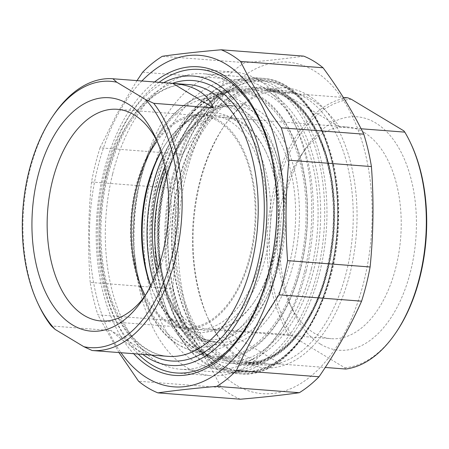 <?xml version="1.0" encoding="UTF-8"?>
<svg xmlns="http://www.w3.org/2000/svg" width="449" height="449" viewBox="0 0 449 449"><rect width="100%" height="100%" fill="white"/><g stroke="black" fill="none" stroke-linecap="round" stroke-linejoin="round"><path stroke-width="0.34" stroke-dasharray="2.25 1.68" d="M240.428 399.212A176.334 102.423 94.4 0 1 230.539 394.273A176.334 102.423 94.4 0 1 221.088 387.577L138.567 381.229M142.614 72.233L225.134 78.575A176.334 102.423 94.4 0 1 244.84 62.63L162.325 56.288M174.044 188.361A176.334 102.423 94.4 0 1 182.569 154.17L100.048 147.828A176.334 102.423 -85.6 0 0 91.523 182.013L174.044 188.361C176.513 222.053 176.075 255.52 172.73 288.769L90.21 282.421A176.334 102.423 -85.6 0 0 97.86 314.828L180.38 321.17A176.334 102.423 94.4 0 1 172.73 288.769M180.38 321.17C196.858 343.53 210.424 365.666 221.088 387.577M118.968 352.572L97.86 314.828M141.873 80.988A166.248 96.569 -85.6 0 0 120.977 352.723M100.048 147.828L116.925 113.878L137.007 80.618M90.21 282.421C87.74 248.729 88.178 215.262 91.523 182.013M225.134 78.575C213.853 104 199.665 129.2 182.569 154.17M303.726 56.131C287.006 58.522 267.374 60.688 244.84 62.63M235.893 384.978A166.248 96.569 94.4 0 1 217.67 103.062A166.248 96.569 94.4 0 1 371.609 195.663A166.248 96.569 94.4 0 1 235.893 384.978M305.264 97.697A137.63 79.944 -85.6 0 0 283.398 90.507A137.63 79.944 -85.6 0 0 223.355 127.224A137.63 79.944 -85.6 0 0 208.572 319.492A137.63 79.944 -85.6 0 0 262.295 364.958A137.63 79.944 -85.6 0 0 350.265 253.18A137.63 79.944 -85.6 0 0 305.264 97.697M112.66 173.847A148.192 86.079 94.4 0 1 203.251 73.748A148.192 86.079 94.4 0 1 261.094 122.7A148.192 86.079 94.4 0 1 271.117 269.164A148.192 86.079 94.4 0 1 245.176 329.729A148.192 86.079 94.4 0 1 180.526 369.263A148.192 86.079 94.4 0 1 112.66 173.847M308.121 95.289A140.357 81.527 94.4 0 1 339.292 305.101A140.357 81.527 94.4 0 1 209.509 321.478A140.357 81.527 94.4 0 1 224.59 125.406A140.357 81.527 94.4 0 1 308.121 95.289M154.568 81.965A154.737 89.879 -85.6 0 0 96.962 214.207A154.737 89.879 -85.6 0 0 133.673 353.7M151.796 355.092C142.361 354.177 128.773 345.999 111.032 330.554L151.829 355.097M111.032 330.554L51.309 325.963M53.526 115.124A136.266 79.153 -85.6 0 0 29.679 170.811A136.266 79.153 -85.6 0 0 38.889 305.488M156.847 140.576A106.16 61.665 94.4 0 1 158.738 144.37A106.16 61.665 94.4 0 1 147.334 292.669A106.16 61.665 94.4 0 1 144.887 296.127M157.094 141.166A106.16 61.665 94.4 0 1 201.354 115.763A106.16 61.665 94.4 0 1 218.225 121.309A106.16 61.665 94.4 0 1 252.933 241.236A106.16 61.665 94.4 0 1 185.078 327.456A106.16 61.665 94.4 0 1 145.223 295.582M142.793 354.401A145.128 84.3 94.4 0 1 114.383 317.516A145.128 84.3 94.4 0 1 129.974 114.776A145.128 84.3 94.4 0 1 163.689 82.667M161.034 151.908A110.106 63.954 94.4 0 1 166.893 142.221A110.106 63.954 94.4 0 1 250.026 135.587A110.106 63.954 94.4 0 1 260.319 274.569A110.106 63.954 94.4 0 1 180.549 326.659A110.106 63.954 94.4 0 1 155.068 296.037A110.106 63.954 94.4 0 1 150.757 285.57M156.336 180.857A135.177 78.519 94.4 0 1 224.876 90.631A135.177 78.519 94.4 0 1 306.897 230.348A135.177 78.519 94.4 0 1 204.48 355.889A135.177 78.519 94.4 0 1 156.336 180.857M150.645 285.8A107.378 62.372 -85.6 0 0 154.13 294.05A107.378 62.372 -85.6 0 0 178.977 323.914A107.378 62.372 -85.6 0 0 196.045 329.521A107.378 62.372 -85.6 0 0 266.465 227.239A107.378 62.372 -85.6 0 0 212.506 115.393A107.378 62.372 -85.6 0 0 165.664 144.045A107.378 62.372 -85.6 0 0 160.955 151.661M167.92 323.061A107.378 62.372 -85.6 0 0 184.982 328.674A107.378 62.372 -85.6 0 0 255.402 226.391A107.378 62.372 -85.6 0 0 201.449 114.546A107.378 62.372 -85.6 0 0 132.814 201.753A107.378 62.372 -85.6 0 0 167.92 323.061M159.075 82.313A152.211 88.414 -85.6 0 0 133.173 110.044A152.211 88.414 -85.6 0 0 106.531 172.253A152.211 88.414 -85.6 0 0 116.824 322.685A152.211 88.414 -85.6 0 0 138.18 354.048M304.231 272.835A152.211 88.414 94.4 0 1 277.589 335.044A152.211 88.414 94.4 0 1 211.187 375.65A152.211 88.414 94.4 0 1 141.48 174.936A152.211 88.414 94.4 0 1 234.524 72.126A152.211 88.414 94.4 0 1 293.938 122.403A152.211 88.414 94.4 0 1 304.231 272.835M306.19 271A145.128 84.3 -85.6 0 0 296.379 127.572A145.128 84.3 -85.6 0 0 177.248 117.144A145.128 84.3 -85.6 0 0 161.466 322.404A145.128 84.3 -85.6 0 0 280.788 330.312A145.128 84.3 -85.6 0 0 306.19 271M345.741 369.039L344.759 367.748L292.277 336.178L288.64 334.685L223.608 329.684C233.996 350.736 249.476 362.236 270.057 364.19L280.709 364.038L325.233 367.462M280.709 364.038L223.608 329.684M282.674 92.786L339.775 127.14C324.026 105.672 307.75 94.11 290.952 92.455L282.674 92.786L343.311 97.45M361.08 128.773L339.775 127.14M351.343 99.28A134.633 78.205 -85.6 0 0 276.073 190.219A134.633 78.205 -85.6 0 0 292.277 336.178M344.759 367.748A134.633 78.205 -85.6 0 0 396.461 331.833M410.925 143.753A134.633 78.205 -85.6 0 0 403.825 130.85M320.474 344.114A117.06 67.995 94.4 0 1 293.382 311.561A117.06 67.995 94.4 0 1 305.96 148.03A117.06 67.995 94.4 0 1 394.34 140.975A117.06 67.995 94.4 0 1 405.279 288.735A117.06 67.995 94.4 0 1 320.474 344.114M288.64 334.685A136.266 79.153 94.4 0 1 273.873 189.59A136.266 79.153 94.4 0 1 347.706 97.787M175.132 179.398A145.532 84.535 -85.6 0 0 200.714 348.138A145.532 84.535 -85.6 0 0 305.269 332.479A145.532 84.535 -85.6 0 0 320.9 129.172A145.532 84.535 -85.6 0 0 175.132 179.398M161.859 178.376A145.532 84.535 94.4 0 1 187.334 118.901A145.532 84.535 94.4 0 1 306.998 126.831A145.532 84.535 94.4 0 1 291.171 332.67A145.532 84.535 94.4 0 1 171.703 322.208A145.532 84.535 94.4 0 1 161.859 178.376M153.283 185.285A118.553 68.865 -85.6 0 0 161.298 302.452A118.553 68.865 -85.6 0 0 207.573 341.616A118.553 68.865 -85.6 0 0 280.041 261.537A118.553 68.865 -85.6 0 0 225.752 105.206A118.553 68.865 -85.6 0 0 174.032 136.833A118.553 68.865 -85.6 0 0 153.283 185.285M165.72 170.766A106.16 61.665 94.4 0 1 224.803 117.565A106.16 61.665 94.4 0 1 241.669 123.11A106.16 61.665 94.4 0 1 266.235 152.632A106.16 61.665 94.4 0 1 254.836 300.937A106.16 61.665 94.4 0 1 208.521 329.257A106.16 61.665 94.4 0 1 158.273 267.649M156.824 271.628A107.794 62.613 -85.6 0 0 254.095 302.025A107.794 62.613 -85.6 0 0 265.673 151.442A107.794 62.613 -85.6 0 0 240.726 121.466A107.794 62.613 -85.6 0 0 164.901 166.613M162.617 157.217A116.92 67.911 94.4 0 1 173.292 137.927A116.92 67.911 94.4 0 1 269.428 144.297A116.92 67.911 94.4 0 1 256.71 309.664A116.92 67.911 94.4 0 1 160.736 301.262A116.92 67.911 94.4 0 1 153.131 280.563M364.212 132.534A106.16 61.665 -85.6 0 0 347.341 126.988A106.16 61.665 -85.6 0 0 301.032 155.309A106.16 61.665 -85.6 0 0 289.627 303.614A106.16 61.665 -85.6 0 0 314.193 333.136A106.16 61.665 -85.6 0 0 331.065 338.681A106.16 61.665 -85.6 0 0 398.92 252.461A106.16 61.665 -85.6 0 0 364.212 132.534M162.314 177.956A147.171 85.484 -85.6 0 0 172.264 323.403A147.171 85.484 -85.6 0 0 229.708 372.019A147.171 85.484 -85.6 0 0 319.671 272.61A147.171 85.484 -85.6 0 0 252.276 78.547A147.171 85.484 -85.6 0 0 188.075 117.806A147.171 85.484 -85.6 0 0 162.314 177.956M172.932 178.769A147.171 85.484 94.4 0 1 262.895 79.361A147.171 85.484 94.4 0 1 320.339 127.976A147.171 85.484 94.4 0 1 330.29 273.424A147.171 85.484 94.4 0 1 304.529 333.573A147.171 85.484 94.4 0 1 240.327 372.833A147.171 85.484 94.4 0 1 172.932 178.769M286.687 96.266A137.63 79.944 94.4 0 1 331.688 251.754A137.63 79.944 94.4 0 1 243.712 363.527A137.63 79.944 94.4 0 1 180.683 182.041A137.63 79.944 94.4 0 1 264.815 89.076A137.63 79.944 94.4 0 1 286.687 96.266M178.483 181.413A139.269 80.893 -85.6 0 0 261.75 362.545A139.269 80.893 -85.6 0 0 318.577 134.638A139.269 80.893 -85.6 0 0 178.483 181.413M174.874 179.246A146.015 84.816 94.4 0 1 321.753 130.204A146.015 84.816 94.4 0 1 262.177 369.157A146.015 84.816 94.4 0 1 174.874 179.246M171.939 178.405A148.192 86.079 -85.6 0 0 239.805 373.826A148.192 86.079 -85.6 0 0 336.997 232.666A148.192 86.079 -85.6 0 0 262.53 78.306A148.192 86.079 -85.6 0 0 171.939 178.405M105.768 176.665A136.266 79.153 94.4 0 1 189.063 84.62C163.2 82.015 134.156 106.177 117.279 147.149C102.776 183.063 97.904 221.217 102.669 261.621C107.827 302.895 125.63 336.75 147.738 349.619C154.338 353.571 161.152 355.816 168.167 356.354A136.266 79.153 94.4 0 1 146.514 349.238A136.266 79.153 94.4 0 1 105.768 176.665M172.478 83.346A140.627 81.684 -85.6 0 0 100.902 212.13A140.627 81.684 -85.6 0 0 149.029 353.627A140.627 81.684 -85.6 0 0 151.582 355.08M178.73 344.911A129.205 75.05 94.4 0 1 140.094 181.284A129.205 75.05 94.4 0 1 205.603 95.042A129.205 75.05 94.4 0 1 284.004 228.592A129.205 75.05 94.4 0 1 186.111 348.581A129.205 75.05 94.4 0 1 178.73 344.911M177.046 340.707A124.974 72.592 -85.6 0 0 279.07 198.396A124.974 72.592 -85.6 0 0 163.346 128.784A124.974 72.592 -85.6 0 0 177.046 340.707M222.609 355.086A136.266 79.153 -85.6 0 0 244.262 362.203A136.266 79.153 -85.6 0 0 327.557 270.158A136.266 79.153 -85.6 0 0 265.151 90.468A136.266 79.153 -85.6 0 0 178.051 201.141A136.266 79.153 -85.6 0 0 222.609 355.086M220.324 357.011A138.449 80.422 94.4 0 1 205.142 122.24A138.449 80.422 94.4 0 1 333.343 199.356A138.449 80.422 94.4 0 1 220.324 357.011M311.314 268.985A136.53 79.305 94.4 0 1 213.954 357.948A136.53 79.305 94.4 0 1 206.164 354.07A136.53 79.305 94.4 0 1 159.906 211.894A136.53 79.305 94.4 0 1 234.558 90.041A136.53 79.305 94.4 0 1 311.314 268.985M207.006 356.175A138.646 80.534 -85.6 0 0 320.188 198.295A138.646 80.534 -85.6 0 0 191.807 121.073A138.646 80.534 -85.6 0 0 207.006 356.175M300.779 267.391A133.751 77.688 -85.6 0 0 225.583 92.096A133.751 77.688 -85.6 0 0 152.458 211.462A133.751 77.688 -85.6 0 0 197.768 350.748A133.751 77.688 -85.6 0 0 205.406 354.547A133.751 77.688 -85.6 0 0 300.779 267.391M197.347 349.698A132.691 77.076 94.4 0 1 182.799 124.693A132.691 77.076 94.4 0 1 305.668 198.598A132.691 77.076 94.4 0 1 197.347 349.698M200.035 338.916A121.281 70.448 -85.6 0 0 299.04 200.815A121.281 70.448 -85.6 0 0 186.739 133.258A121.281 70.448 -85.6 0 0 200.035 338.916M289.773 262.283A118.553 68.865 94.4 0 1 217.305 342.363A118.553 68.865 94.4 0 1 198.469 336.172A118.553 68.865 94.4 0 1 159.704 202.235A118.553 68.865 94.4 0 1 235.484 105.953A118.553 68.865 94.4 0 1 289.773 262.283M262.295 364.958L243.712 363.527L259.146 362.113L274.468 355.535L289.105 343.985L302.452 327.877L313.958 307.823L323.162 284.604L329.689 259.129L333.293 232.38L333.82 205.395L331.261 179.213L325.716 154.866L317.409 133.291L306.684 115.326L293.988 101.676L279.85 92.836L264.815 89.076L283.398 90.507M180.526 369.263L239.805 373.826C290.419 380 339.208 300.426 338.641 215.89C340.219 143.371 306.083 80.292 262.53 78.306L203.251 73.748M208.572 319.492L209.509 321.478M223.355 127.224L224.59 125.406M261.094 122.7L258.843 117.935M245.176 329.729L242.219 334.095M158.738 144.37L154.984 136.417M147.334 292.669L142.406 299.949M201.354 115.763L117.301 109.298M185.078 327.456L101.025 320.99M204.48 355.889L186.111 348.581L178.337 344.72C138.045 322.337 120.848 238.604 141.25 173.325C153.261 132.107 178.051 101.081 205.603 95.042L224.876 90.631M154.13 294.05L155.068 296.037M165.664 144.045L166.893 142.221M212.506 115.393L201.449 114.546M196.045 329.521L184.982 328.674M114.383 317.516L116.824 322.685M129.974 114.776L133.173 110.044M176.238 372.962L211.187 375.65M199.575 69.438L234.524 72.126M296.379 127.572L293.938 122.403M280.788 330.312L277.589 335.044M270.057 364.19L244.262 362.203C275.894 365.604 310.411 329.914 324.896 276.78C334.948 239.699 336.077 203.161 328.292 167.157C318.403 122.409 292.77 92.006 265.151 90.468L290.952 92.455M206.36 354.171L213.954 357.948L205.406 354.547L197.672 350.703C169.121 334.202 149.977 285.906 150.892 233.497C150.729 165.743 185.285 99.813 225.583 92.096L234.558 90.041C207.376 95.749 180.683 128.498 168.055 172.96C157.335 211.513 156.241 249.419 164.766 286.692C173.134 319.542 186.997 342.031 206.36 354.171M225.752 105.206L235.484 105.953C208.392 102.967 178.315 133.858 165.698 180.195C147.294 240.737 164.514 317.797 199.227 336.413C205.053 339.899 211.081 341.885 217.305 342.363L207.573 341.616M266.235 152.632L265.673 151.442M254.836 300.937L254.095 302.025M208.521 329.257L331.065 338.681M224.803 117.565L347.341 126.988M160.736 301.262L161.298 302.452M173.292 137.927L174.032 136.833M171.703 322.208L172.264 323.403M187.334 118.901L188.075 117.806M262.895 79.361L252.276 78.547M240.327 372.833L229.708 372.019M320.9 129.172L320.339 127.976M305.269 332.479L304.529 333.573M289.627 303.614L293.382 311.561M301.032 155.309L305.96 148.03"/><path stroke-width="0.67" d="M118.968 352.572L138.567 381.229A176.334 102.423 -85.6 0 0 148.018 387.93A176.334 102.423 -85.6 0 0 157.913 392.869L240.428 399.212C262.968 397.27 282.595 395.103 299.315 392.712L216.794 386.37A176.334 102.423 -85.6 0 0 236.5 370.425L319.02 376.767A176.334 102.423 94.4 0 1 299.315 392.712M370.111 266.987A176.334 102.423 94.4 0 1 361.585 301.172L279.065 294.83A176.334 102.423 -85.6 0 0 287.59 260.639L370.111 266.987C373.456 233.738 373.894 200.271 371.424 166.579L288.909 160.231A176.334 102.423 -85.6 0 0 281.254 127.83L363.774 134.172A176.334 102.423 94.4 0 1 371.424 166.579M303.726 56.131A176.334 102.423 94.4 0 1 323.067 67.771L240.552 61.423A176.334 102.423 -85.6 0 0 221.205 49.788L303.726 56.131M221.205 49.788C198.671 51.73 179.044 53.897 162.325 56.288A176.334 102.423 -85.6 0 0 142.614 72.233L137.007 80.618M120.977 352.723A166.248 96.569 -85.6 0 0 147.418 378.17A166.248 96.569 -85.6 0 0 283.656 201.461A166.248 96.569 -85.6 0 0 141.873 80.988M216.794 386.37C194.26 388.312 174.633 390.478 157.913 392.869M279.065 294.83C261.969 319.8 247.781 345 236.5 370.425M288.909 160.231C285.564 193.48 285.121 226.947 287.59 260.639M240.552 61.423C251.21 83.334 264.781 105.47 281.254 127.83M363.774 134.172C353.116 112.261 339.545 90.126 323.067 67.771M319.02 376.767C336.116 351.791 350.304 326.597 361.585 301.172M133.673 353.7A154.737 89.879 -85.6 0 0 242.219 334.095A154.737 89.879 -85.6 0 0 269.305 270.859A154.737 89.879 -85.6 0 0 258.843 117.935A154.737 89.879 -85.6 0 0 154.568 81.965M55.148 329.431A133.544 77.57 94.4 0 1 37.952 303.502L38.889 305.488A136.266 79.153 -85.6 0 0 51.309 325.963L55.148 329.431L83.851 346.695L92.107 350.506L151.796 355.092M172.669 83.357L172.708 83.362C193.856 85.17 207.438 93.347 213.466 107.9L172.669 83.357L112.946 78.766A136.266 79.153 -85.6 0 0 53.526 115.124L52.297 116.942A133.544 77.57 94.4 0 1 116.779 82.234L112.946 78.766M213.466 107.9L153.743 103.309L145.482 99.498L116.779 82.234M92.107 350.506A136.266 79.153 -85.6 0 0 175.379 258.456A136.266 79.153 -85.6 0 0 153.743 103.309M37.952 303.502A133.544 77.57 94.4 0 1 52.297 116.942M144.887 296.127A106.16 61.665 94.4 0 1 101.025 320.99A106.16 61.665 94.4 0 1 84.154 315.445A106.16 61.665 94.4 0 1 49.446 195.517A106.16 61.665 94.4 0 1 117.301 109.298A106.16 61.665 94.4 0 1 134.172 114.843A106.16 61.665 94.4 0 1 156.847 140.576M72.738 325.065A117.06 67.995 -85.6 0 0 142.406 299.949A117.06 67.995 -85.6 0 0 154.984 136.417A117.06 67.995 -85.6 0 0 46.741 150.084A117.06 67.995 -85.6 0 0 72.738 325.065M145.482 99.498A133.544 77.57 94.4 0 1 171.709 257.412A133.544 77.57 94.4 0 1 83.851 346.695M145.223 295.582A106.16 61.665 94.4 0 1 157.094 141.166M163.689 82.667A145.128 84.3 94.4 0 1 247.668 119.445A145.128 84.3 94.4 0 1 259.741 267.43A145.128 84.3 94.4 0 1 142.793 354.401M150.757 285.57A110.106 63.954 94.4 0 1 161.034 151.908M160.955 151.661A107.378 62.372 -85.6 0 0 150.645 285.8M138.18 354.048A152.211 88.414 -85.6 0 0 176.238 372.962A152.211 88.414 -85.6 0 0 269.282 270.152A152.211 88.414 -85.6 0 0 199.575 69.438A152.211 88.414 -85.6 0 0 159.075 82.313M325.233 367.462L345.741 369.039A136.266 79.153 94.4 0 0 395.721 332.922A136.266 79.153 94.4 0 0 419.574 277.235A136.266 79.153 94.4 0 0 410.358 142.558A136.266 79.153 94.4 0 0 404.807 132.135L361.08 128.773M343.311 97.45L347.706 97.787L351.343 99.28L403.825 130.85L404.807 132.135M395.721 332.922L396.461 331.833A134.633 78.205 -85.6 0 0 410.925 143.753L410.358 142.558M158.273 267.649A106.16 61.665 94.4 0 1 165.72 170.766M164.901 166.613A107.794 62.613 -85.6 0 0 156.824 271.628M153.131 280.563A116.92 67.911 94.4 0 1 152.828 185.712A116.92 67.911 94.4 0 1 162.617 157.217M172.708 83.362L189.063 84.62A136.266 79.153 94.4 0 1 257.535 226.554A136.266 79.153 94.4 0 1 168.167 356.354L151.813 355.097M151.582 355.08A140.627 81.684 -85.6 0 0 263.602 227.02A140.627 81.684 -85.6 0 0 172.478 83.346"/></g></svg>
